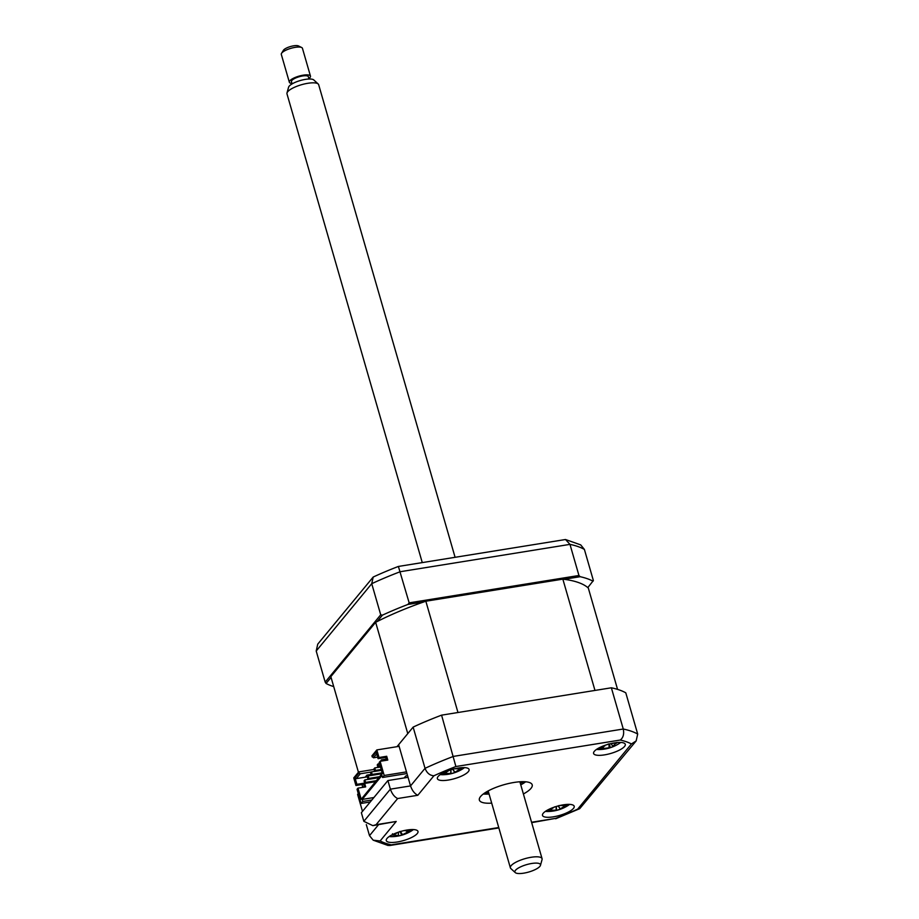 <?xml version="1.0" encoding="UTF-8"?>
<svg xmlns="http://www.w3.org/2000/svg" width="919" height="919" viewBox="0 0 919 919"><rect width="100%" height="100%" fill="white"/><g stroke="black" fill="none" stroke-linecap="round" stroke-linejoin="round"><path stroke-width="1.38" d="M587.804 587.597L593.375 580.532L584.392 549.424A148.487 42.86 163.9 0 0 569.975 544.37L400.19 571.733A148.487 42.86 163.9 0 0 371.736 583.691L316.205 651.02L317.744 644.139L373.194 577.04L371.736 583.691L380.719 614.8L382.43 615.156A148.487 42.86 163.9 0 1 407.887 604.461L409.162 602.853L398.387 566.449A144.352 41.677 163.9 0 0 373.194 577.04M409.162 602.853L578.947 575.489L569.975 544.37L565.495 539.51L580.705 544.887L584.392 549.424M407.887 604.461L423.981 601.865M564.059 579.292L580.165 576.695L578.947 575.489M331.07 677.429L326.073 683.472L325.188 682.128L380.719 614.8M377.158 621.543L382.43 615.156M326.073 683.472A148.487 42.86 163.9 0 0 333.712 686.596M325.188 682.128L316.205 651.02M565.495 539.51L398.387 566.449M593.065 581.21A148.487 42.86 163.9 0 0 580.165 576.695M553.399 816.83A16.496 4.767 163.9 0 0 574.191 806.25A16.496 4.767 163.9 0 0 563.29 804.837A16.496 4.767 163.9 0 0 542.497 815.406A16.496 4.767 163.9 0 0 553.399 816.83M604.495 754.878A16.496 4.767 163.9 0 0 625.288 744.31A16.496 4.767 163.9 0 0 614.386 742.897A16.496 4.767 163.9 0 0 593.594 753.465A16.496 4.767 163.9 0 0 604.495 754.878M448.277 780.059A16.496 4.767 163.9 0 0 469.081 769.49A16.496 4.767 163.9 0 0 458.167 768.066A16.496 4.767 163.9 0 0 437.375 778.646A16.496 4.767 163.9 0 0 448.277 780.059M397.18 841.999A16.496 4.767 163.9 0 0 417.984 831.431A16.496 4.767 163.9 0 0 407.071 830.018A16.496 4.767 163.9 0 0 386.279 840.586A16.496 4.767 163.9 0 0 397.18 841.999M523.393 793.97A27.501 7.938 163.9 0 0 532.204 784.826A27.501 7.938 163.9 0 0 514.031 782.46A27.501 7.938 163.9 0 0 479.362 800.07A27.501 7.938 163.9 0 0 491.699 803.126M520.774 784.872A27.501 7.938 163.9 0 0 525.668 781.782M358.284 793.602L357.606 794.43L362.488 811.362M366.302 824.573L369.495 835.658L378.525 824.722M483.279 794.016A27.501 7.938 163.9 0 0 489.069 794.016M397.651 798.531L376.066 824.699L372.838 825.641L363.844 821.333L390.38 789.157L410.54 785.917C412.183 790.604 414.607 793.729 417.812 795.28L397.651 798.531C394.446 796.968 392.022 793.855 390.38 789.157L387.898 780.564L408.047 777.313L410.54 785.917L425.037 768.33C426.875 773.028 429.839 775.51 433.906 775.774L417.812 795.28M376.066 824.699L396.215 821.46L372.838 825.641M396.215 821.46L380.133 840.965L373.194 840.184L369.495 835.658M380.133 840.965A140.228 40.482 163.9 0 0 391.276 844.86L388.128 845.514L373.194 840.184M531.561 822.252L555.685 818.358L531.676 822.643M408.047 777.313L398.639 744.689L413.136 727.113A148.487 42.86 -16.1 0 1 441.579 715.154L611.365 687.791A148.487 42.86 -16.1 0 1 625.793 692.834L637.694 734.063L636.155 740.932L631.445 743.93A140.228 40.482 163.9 0 0 620.291 740.036L455.893 766.526A140.228 40.482 163.9 0 0 433.906 775.774M611.365 687.791L623.266 729.02C624.265 733.971 623.266 737.647 620.291 740.036M441.579 715.154L455.893 766.526M363.844 821.333L361.362 812.729L387.898 780.564M413.136 727.113L425.037 768.33A148.487 42.86 -16.1 0 1 453.481 756.383L623.266 729.02A148.487 42.86 -16.1 0 1 637.694 734.063M363.522 787.25L364.234 786.377L363.522 787.25M636.155 740.932L579.705 808.674L577.672 809.122L631.445 743.93M524.106 781.678A46.743 13.498 -16.1 0 1 520.315 783.31M488.621 792.465A46.743 13.498 -16.1 0 1 486.955 792.741A46.743 13.498 -16.1 0 1 484.543 793.108M379.558 776.704L368.898 778.427L368.163 775.9L367.347 776.888L368.071 779.427L378.731 777.704M368.071 779.427L368.898 778.427M368.163 775.9L371.356 775.383M382.155 772.822L372.195 774.43L371.46 771.903L370.644 772.902L371.368 775.429L382.028 773.706M371.368 775.429L372.195 774.43M371.46 771.903L374.653 771.386M381.201 769.513L375.492 770.432L374.757 767.905L373.941 768.904L374.665 771.432L381.442 770.34M374.665 771.432L375.492 770.432M374.757 767.905L377.95 767.388M380.248 766.205L378.789 766.435L378.054 763.907L377.238 764.907L377.962 767.434L380.489 767.032M377.962 767.434L378.789 766.435M378.054 763.907L379.513 763.666M376.262 780.702L365.601 782.425L364.866 779.886L364.05 780.886L364.774 783.425L375.434 781.701M364.774 783.425L365.601 782.425M364.866 779.886L368.059 779.381M381.684 761.058L381.351 759.91L386.244 759.117M380.627 761.231L381.351 759.91M386.474 759.944L381.592 760.737M425.842 601.221L457.972 712.512L594.972 690.433L562.853 579.142L425.842 601.221A138.034 39.85 163.9 0 0 375.653 622.312L330.84 676.637L358.433 772.236M617.557 689.376L588.309 588.045A138.034 39.85 163.9 0 0 562.853 579.142M362.798 787.365L361.971 784.516M406.485 771.88L384.199 775.475L380.11 761.311L387.795 760.07L386.704 756.28L379.019 757.52L376.824 749.927L399.11 746.343M377.629 757.118L373.482 757.784L376.698 753.89M376.824 749.927L371.885 755.923L373.482 757.784M382.315 773.361L361.201 799.266L357.985 788.134L365.67 786.905L364.567 783.103L356.894 784.344L355.94 785.492L363.625 784.252L364.567 783.103M371.873 799.989L362.775 801.448L361.133 803.447L357.043 789.283L357.985 788.134M364.441 787.101L363.625 784.252M356.894 784.344L354.998 777.773L358.996 772.925L358.697 771.914L374.09 769.433M355.94 785.492L353.758 777.899L358.697 771.914M371.092 774.453L366.934 775.131L365.28 777.129L367.439 776.773M354.998 777.773L356.296 778.611L360.294 773.775L371.391 771.983M356.296 778.611L367.393 776.831M360.294 773.775L358.996 772.925M380.11 761.311L379.168 762.46L382.384 773.591L361.201 799.266M372.172 756.934L376.17 752.087L378.077 758.669L385.75 757.428L386.577 760.277M378.077 758.669L379.019 757.52M386.704 756.28L385.75 757.428M362.775 801.448L362.189 799.427L381.971 775.452L382.557 777.474L384.199 775.475M406.968 773.545L382.557 777.474M373.884 797.543L362.189 799.427M406.692 777.531L404.165 777.933L405.819 775.935L407.577 775.659M370.219 801.988L361.133 803.447M375.653 622.312L407.772 733.603L396.985 746.676M617.327 742.529A37.564 35.818 73.8 0 1 614.96 744.114L612.858 746.297A37.564 7.88 52.9 0 0 613.697 746.32L610.205 747.698A37.564 13.854 -95.1 0 1 609.056 747.79L603.84 748.514A37.564 35.818 73.8 0 1 600.9 748.985L599.406 748.284A37.564 29.833 -45.9 0 0 602.221 747.756L604.323 745.585A37.564 13.854 -95.1 0 1 604.3 745.562L604.633 746.194L604.645 745.435M609.596 744.447L610.205 747.698M596.511 749.41A14.853 4.285 163.9 0 0 598.924 749.548A38.495 38.495 0 0 0 618.694 743.85A14.853 4.285 163.9 0 0 620.658 742.437M616.052 742.598L617.442 742.449M611.376 744.183L612.858 746.297M608.125 744.08L613.341 743.368A37.564 29.833 -45.9 0 0 614.053 742.943M548.758 809.409A37.564 31.568 -19.7 0 0 551.251 809.111L554.731 806.825M558.832 805.595L563.255 805.515A37.564 31.568 -19.7 0 0 565.151 804.573M545.415 811.351A14.853 4.285 163.9 0 0 547.827 811.488A38.495 38.495 0 0 0 567.597 805.791A14.853 4.285 163.9 0 0 569.562 804.378M566.483 805.159L565.553 805.09L566.483 805.159A37.564 37.541 95.6 0 1 563.738 806.652L560.257 808.938A37.564 1.769 58 0 1 560.268 809.237L556.512 810.363A37.564 4.204 -91.3 0 1 556.156 810.179L551.733 810.259A37.564 37.541 95.6 0 1 548.62 810.512L549.229 809.972L548.62 810.512M563.381 805.446L563.738 806.652M558.235 805.917L560.268 809.237M556.34 806.457L556.512 810.363M404.176 830.535L407.554 831.04A37.564 30.718 5.8 0 0 410.276 829.891L409.748 831.201A37.564 36.691 -107.9 0 1 406.968 832.465L402.476 834.693A37.564 10.706 61.7 0 1 401.718 835.176L397.961 835.991A37.564 4.721 -86.9 0 0 398.375 835.589L394.998 835.084A37.564 36.691 -107.9 0 1 391.942 835.084L393.045 834.486L392.482 833.774M394.389 833.728A37.564 30.718 5.8 0 0 395.584 833.659L400.087 831.419M389.197 836.531A14.853 4.285 163.9 0 0 391.62 836.669A38.495 38.495 0 0 0 411.379 830.971A14.853 4.285 163.9 0 0 413.343 829.558M400.098 831.638L401.718 835.176M461.315 768.525L460.465 768.422L461.315 768.525A37.564 37.564 -168.3 0 1 458.558 769.996L454.894 772.282A37.564 3.251 58.7 0 1 454.779 772.603L450.999 773.695A37.564 2.734 -90.6 0 1 450.769 773.453L446.508 773.442A37.564 37.564 -168.3 0 1 443.383 773.66L443.096 772.557M440.293 774.579A14.853 4.285 163.9 0 0 442.705 774.728A38.495 38.495 0 0 0 462.475 769.019A14.853 4.285 163.9 0 0 464.44 767.618M453.975 768.778L458.248 768.789A37.564 31.591 -15.3 0 0 460.362 767.779M443.934 772.5A37.564 31.591 -15.3 0 0 446.186 772.247L449.851 769.95M450.907 769.789L450.999 773.695M452.791 769.237L454.779 772.603M281.536 53.336L283.397 50.315A8.248 2.378 -16.1 0 1 285.476 48.581A8.248 2.378 -16.1 0 1 298.503 45.95L301.685 47.524A10.994 3.171 163.9 0 0 284.316 51.027A10.994 3.171 163.9 0 0 281.536 53.336A10.994 3.171 163.9 0 0 281.306 54.405L289.347 82.228A10.994 3.171 -16.1 0 1 292.345 78.85A10.994 3.171 -16.1 0 1 303.511 75.128A10.994 3.171 -16.1 0 1 310.473 76.128A10.994 3.171 -16.1 0 1 308.887 78.563M310.473 76.128L302.443 48.305A10.994 3.171 163.9 0 0 301.685 47.524M292.116 83.893L291.449 81.619A8.799 2.539 -16.1 0 1 293.862 78.919A8.799 2.539 -16.1 0 1 302.799 75.932A8.799 2.539 -16.1 0 1 308.359 76.736L309.025 79.023M286.992 93.003L288.577 87.225A13.325 3.848 -16.1 0 1 292.208 83.836A13.325 3.848 -16.1 0 1 304.66 79.505A13.325 3.848 -16.1 0 1 313.793 79.953L318.204 83.985A16.496 4.767 163.9 0 0 306.912 83.445A16.496 4.767 163.9 0 0 291.484 88.81A16.496 4.767 163.9 0 0 286.992 93.003A16.496 4.767 163.9 0 0 286.981 93.864L422.269 562.6M455.089 557.305L318.675 84.72A16.496 4.767 163.9 0 0 318.204 83.985M515.272 872.613L510.849 868.57A16.496 4.767 -16.1 0 1 510.378 867.846A16.496 4.767 -16.1 0 1 514.881 862.78A16.496 4.767 -16.1 0 1 531.63 857.197A16.496 4.767 -16.1 0 1 542.072 858.691A16.496 4.767 -16.1 0 1 542.061 859.564L540.475 865.33A13.325 3.848 163.9 0 0 533.089 863.286A13.325 3.848 163.9 0 0 518.534 867.938A13.325 3.848 163.9 0 0 515.272 872.613A13.325 3.848 163.9 0 0 524.393 873.05A13.325 3.848 163.9 0 0 536.845 868.719A13.325 3.848 163.9 0 0 540.475 865.33M291.978 83.445A10.994 3.171 -16.1 0 1 289.347 82.228M391.276 844.86L498.741 827.537M555.685 818.358A140.228 40.482 163.9 0 0 577.672 809.122M614.478 742.874L614.96 744.114M609.021 744.401L609.056 747.79M603.404 747.388L603.84 748.514M558.304 805.906L560.257 808.938M556.19 806.503L556.156 810.179M551.389 809.088L551.733 810.259M406.715 831.316L406.968 832.465M400.489 831.523L402.476 834.693M394.699 833.717L394.998 835.084M450.804 769.823L450.769 773.453M446.163 772.247L446.508 773.442M458.213 768.801L458.558 769.996M452.918 769.203L454.894 772.282M498.856 827.939L389.553 845.549M579.705 808.674L555.65 818.783M601.129 748.767L601.141 747.986M549.252 810.064L549.252 809.363M398.409 835.497L398.444 832.947M409.3 831.144L408.898 830.5M460.499 768.479L460.12 767.905M444.084 773.166L444.095 772.477M519.878 781.77L542.072 858.691M488.173 790.926L510.378 867.846"/></g></svg>
